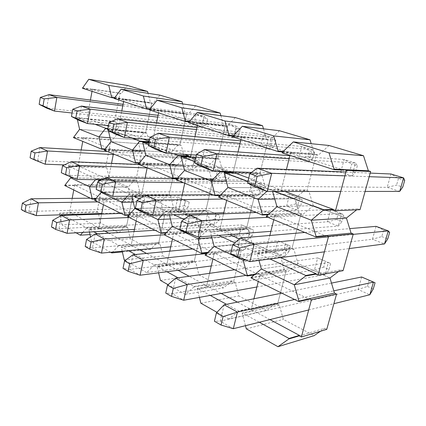 <?xml version="1.0" encoding="UTF-8"?>
<svg xmlns="http://www.w3.org/2000/svg" width="426" height="426" viewBox="0 0 426 426"><rect width="100%" height="100%" fill="white"/><g stroke="black" fill="none" stroke-linecap="round" stroke-linejoin="round"><path stroke-width="0.32" stroke-dasharray="2.13 1.6" d="M299.281 335.858L324.708 328.308L320.469 331.247M326.758 329.357L324.708 328.308M329.053 145.479L318.355 155.149L316.342 154.516L306.976 190.624L281.117 190.603L286.426 169.468L281.117 190.603L283.125 191.349L308.946 191.333L313.248 205.646L276.996 206.759L313.248 205.646L346.402 218.048L313.248 205.646L302.945 214.395L301.001 213.639L291.975 248.427L265.824 251.457L269.844 235.466L265.824 251.457L267.762 252.336L293.876 249.253L298.024 263.582L261.351 269.024L298.024 263.582L329.958 277.976L298.024 263.582L288.093 271.479L286.224 270.606L277.523 304.143L275.697 303.211L266.298 310.426L238.842 295.948L235.253 282.497L231.984 280.819L223.57 287.901L198.921 274.903L195.694 262.235L192.749 260.728L185.177 267.661L162.929 255.93L160.006 243.96L157.343 242.591L150.49 249.37L130.303 238.73L127.646 227.383L125.223 226.147L118.992 232.766L100.6 223.075L98.166 212.292L97.064 211.722L102.261 184.916L103.39 185.443L109.322 178.531L106.825 167.759L105.691 167.264L111.037 139.685L112.198 140.138L118.306 132.694L115.734 121.942L114.562 121.522L120.068 93.14L121.261 93.512L127.544 85.504M279.355 305.08L277.523 304.143L251.116 310.006L252.98 311.007L279.355 305.08L283.359 319.42L314.138 335.64M251.159 277.433L288.093 271.479M251.042 277.901L261.756 276.165L261.873 275.702L259.966 274.775L286.224 270.606L277.523 304.143L251.116 310.006L253.939 298.764L251.116 310.006L249.263 309.01L249.375 308.557L238.587 310.916L226.504 304.308M254.897 274.349L258.071 273.854L259.966 274.775L258.278 281.49L259.966 274.775L286.224 270.606L284.36 269.738L280.345 255.616L251.915 242.799L243.054 250.499L241.382 249.716L233.618 281.655L206.562 286.086L208.223 286.975L235.253 282.497M246.324 328.861L283.359 319.42M245.477 325.677L242.213 313.424L252.98 311.007L253.097 310.549L242.33 312.961L259.301 322.242M242.213 313.424L242.33 312.961M269.956 319.591L253.097 310.549M261.756 276.165L309.143 299.249M315.9 274.179L340.938 269.759L338.633 271.484M343.068 270.686L340.938 269.759M293.876 249.253L290.09 247.602L280.345 255.616L251.915 242.799L248.209 229.358L244.828 227.883L236.121 235.679L210.652 224.198L202.696 231.696L201.189 230.999L194.219 261.479L166.795 264.738L168.281 265.531L195.694 262.235M266.394 216.152L302.945 214.395M266.271 216.648L276.884 216.126L277.007 215.641L275.026 214.842L301.001 213.639L291.975 248.427L265.824 251.457L263.902 250.584L264.019 250.115L253.316 251.324L234.928 242.852M268.54 214.251L273.05 214.049L275.026 214.842L273.796 219.731L275.026 214.842L301.001 213.639L299.073 212.888L294.909 198.782L265.457 187.76L256.282 196.232L254.551 195.555L246.516 228.618L219.608 230.487L221.328 231.265L248.209 229.358M258.976 260.435L257.086 253.598L267.762 252.336L267.879 251.867L257.203 253.113L269.962 258.992M257.086 253.598L257.203 253.113M280.548 257.602L267.879 251.867M276.884 216.126L326.178 236.036M333.217 209.906L357.813 208.884L356.642 209.832M360.029 209.683L357.813 208.884M308.946 191.333L305.016 189.921L294.909 198.782L265.457 187.76L261.623 174.34L258.119 173.078L249.109 181.641L222.771 171.785L214.555 179.985L213 179.378L205.795 210.881L204.278 210.22L196.455 217.803L173.504 207.457L166.321 214.757L164.963 214.124L158.669 243.273L131.086 245.568L132.422 246.281L160.006 243.96M282.246 152.375L318.355 155.149M282.118 152.886L292.614 153.679L292.742 153.179L290.681 152.519L316.342 154.516L306.976 190.624L281.117 190.603L279.115 189.858L279.238 189.373L268.636 189.336L247.927 181.577M283.231 151.438L288.631 151.864L290.681 152.519L289.952 155.421L290.681 152.519L316.342 154.516L314.34 153.887L311.214 143.7M272.603 191.503L283.125 191.349L283.253 190.859L272.683 190.853L274.413 191.498M272.56 191.349L272.683 190.853M284.967 191.492L283.253 190.859M292.614 153.679L343.931 170.139M275.697 303.211L238.469 311.374L238.587 310.916M238.469 311.374L228.863 319.005L266.298 310.426M254.226 274.898L257.954 274.312L258.071 273.854L284.36 269.738M245.733 260.025L280.345 255.616L245.733 260.025M214.166 246.452L251.915 242.799L214.166 246.452M205.146 254.636L243.054 250.499M205.039 255.089L216.009 253.88L216.11 253.438L214.416 252.618L241.382 249.716L233.618 281.655L206.562 286.086L209.555 273.332L206.562 286.086L204.911 285.196L205.012 284.77L194.006 286.544L178.052 277.821M207.691 252.33L212.728 251.798L214.416 252.618L212.92 258.992L214.416 252.618L241.382 249.716L239.716 248.944L236.121 235.679L210.652 224.198L207.318 211.541L205.795 210.881L178.441 211.807L179.98 212.505L207.318 211.541M200.875 303.216L238.842 295.948M199.4 297.391L197.227 288.796L208.223 286.975L208.325 286.544L197.329 288.359L210.252 295.426M228.863 319.005L216.956 312.29M197.227 288.796L197.329 288.359M249.375 308.557L237.362 302.114M221.195 293.445L208.325 286.544M216.009 253.88L257.954 274.312M290.09 247.602L253.198 251.803L253.316 251.324M253.198 251.803L244.258 259.45M267.97 214.757L272.933 214.528L273.05 214.049L299.073 212.888M274.786 199.096L294.909 198.782L274.786 199.096M227.958 187.52L265.457 187.76L227.958 187.52M218.602 196.594L256.282 196.232M218.49 197.057L229.401 196.945L229.507 196.487L227.756 195.779L254.551 195.555L246.516 228.618L219.608 230.487L223.517 213.825L219.608 230.487L217.899 229.71L218 229.268L207.041 230.003L184.021 219.395M220.125 195.119L226.004 195.076L227.756 195.779L226.664 200.412L227.756 195.779L254.551 195.555L252.831 194.884L249.109 181.641L222.771 171.785L219.331 159.148L216.19 158.019L208.112 166.3L184.421 157.434L177.008 165.368L175.608 164.825L169.117 194.9L167.743 194.304L160.682 201.679L139.888 192.307L133.375 199.411L132.14 198.835L126.431 226.765L98.837 228.256L100.046 228.906L127.646 227.383M211.413 235.967L210.38 232.042L221.328 231.265L221.435 230.823L210.487 231.59L218.746 235.392M210.38 232.042L210.487 231.59M264.019 250.115L239.29 238.911M229.646 234.545L221.435 230.823M229.401 196.945L272.933 214.528M305.016 189.921L268.513 189.831L268.636 189.336M268.513 189.831L266.836 191.37M279.488 130.729L269.988 140.021L268.194 139.462L259.865 173.707L233.139 172.823L259.865 173.707L268.194 139.462L266.41 138.903L263.476 128.817M282.731 151.912L288.508 152.364L288.631 151.864L314.34 153.887M232.569 136.32L269.988 140.021M232.458 136.805L243.299 137.864L243.411 137.39L241.59 136.81L268.194 139.462L241.59 136.81L240.946 139.552L241.59 136.81L239.779 136.229L266.41 138.903M238.033 151.965L233.384 171.785L238.033 151.965M233.539 172.972L234.923 173.483L261.623 174.34M224.039 173.137L234.923 173.483L235.03 173.02M279.238 189.373L248.757 178.1M243.299 137.864L288.508 152.364M231.984 280.819L193.905 286.98L194.006 286.544M193.905 286.98L185.374 294.467L223.57 287.901M207.153 252.815L212.627 252.235L212.728 251.798L239.716 248.944M211.855 237.644L236.121 235.679L211.855 237.644M172.264 226.403L210.652 224.198L172.264 226.403M164.228 234.369L202.696 231.696M164.132 234.801L175.235 234.018L175.326 233.602L173.808 232.862L201.189 230.999L194.219 261.479L166.795 264.738L169.782 251.159L166.795 264.738L165.315 263.944L165.405 263.534L154.292 264.828L135.404 254.503M166.071 232.543L172.301 232.127L173.808 232.862L172.471 238.933L173.808 232.862L201.189 230.999L199.693 230.301L196.455 217.803L173.504 207.457L170.491 195.497L169.117 194.9L141.544 195.065L142.923 195.694L170.491 195.497M160.437 280.393L198.921 274.903M158.605 272.816L157.173 266.873L168.281 265.531L168.371 265.121L157.263 266.452L166.923 271.735M185.374 294.467L168.052 284.69M157.173 266.873L157.263 266.452M205.012 284.77L189.112 276.245M178.009 270.292L168.371 265.121M175.235 234.018L212.627 252.235M244.828 227.883L206.94 230.455L207.041 230.003M206.94 230.455L200.135 236.845M219.646 195.577L225.897 195.529L226.004 195.076L252.831 194.884M226.249 181.242L249.109 181.641L226.249 181.242M184.522 170.475L222.771 171.785L184.522 170.475M176.194 179.239L214.555 179.985M176.098 179.681L187.174 179.889L187.27 179.452L185.704 178.824L213 179.378L205.795 210.881L178.441 211.807L182.158 194.943L178.441 211.807L176.912 211.115L177.008 210.694L165.911 211.051L139.44 198.851M177.328 178.047L184.144 178.19L185.704 178.824L184.735 183.223L185.704 178.824L213 179.378L211.456 178.776L208.112 166.3L184.421 157.434L181.311 145.495L178.478 144.478L171.193 152.481L149.766 144.467L143.056 152.151L141.783 151.656L135.905 180.427L134.659 179.884L128.247 187.057L109.322 178.531L70.684 177.812L109.322 178.531L128.247 187.057L130.91 198.26L132.14 198.835L126.431 226.765L98.837 228.256L101.606 214.092L98.837 228.256L97.629 227.606L97.703 227.234L86.59 227.814L63.809 215.359M169.362 214.784L168.888 212.899L179.98 212.505L180.07 212.079L168.984 212.462L173.659 214.619M168.888 212.899L168.984 212.462M218 229.268L188.675 215.977M184.74 214.193L180.07 212.079M187.174 179.889L225.897 195.529M231.472 171.721L220.572 171.327L194.874 161.694M231.366 172.168L258.119 173.078M235.312 117.576L226.813 126.522L225.205 126.016L217.755 158.584L190.502 157.024L217.755 158.584L225.205 126.016L223.607 125.516L220.876 115.654M233.294 135.58L239.779 136.229L239.668 136.703L232.857 136.022M188.596 122.113L226.813 126.522M188.5 122.571L199.544 123.833L199.64 123.386L198.015 122.864L225.205 126.016L198.015 122.864L197.446 125.468L198.015 122.864L196.402 122.347L223.607 125.516M194.986 136.639L190.997 154.76L194.986 136.639M190.667 157.088L192.089 157.615L219.331 159.148M181.023 156.992L192.089 157.615L192.185 157.173M231.472 171.705L195.598 158.435M199.544 123.833L239.668 136.703M192.749 260.728L154.201 265.244L154.292 264.828M154.201 265.244L146.576 272.571L185.177 267.661M165.618 232.99L172.21 232.548L172.301 232.127L199.693 230.301M170.411 218.98L196.455 217.803L170.411 218.98M134.813 208.49L173.504 207.457L134.813 208.49M127.603 216.232L166.321 214.757M127.518 216.637L138.663 216.206L138.748 215.806L137.385 215.146L164.963 214.124L158.669 243.273L131.086 245.568L133.982 231.568L131.086 245.568L129.749 244.849L129.834 244.46L118.689 245.365L97.586 233.826M128.993 214.736L136.027 214.486L137.385 215.146L136.187 220.934L137.385 215.146L164.963 214.124L163.611 213.495L160.682 201.679L139.888 192.307L137.151 180.97L135.905 180.427L108.279 179.974L109.53 180.539L137.151 180.97M124.216 259.951L162.929 255.93M122.198 251.207L121.277 247.224L132.422 246.281L132.502 245.893L121.357 246.824L128.359 250.648M146.576 272.571L125.132 260.472M121.277 247.224L121.357 246.824M165.405 263.534L146.544 253.422M139.499 249.641L132.502 245.893M138.663 216.206L172.21 232.548M204.278 210.22L165.815 211.477L165.911 211.051M165.815 211.477L162.317 215.055M176.918 178.478L184.048 178.627L184.144 178.19L211.456 178.776M183.159 165.229L208.112 166.3L183.159 165.229M145.767 155.272L184.421 157.434L145.767 155.272M138.317 163.738L177.008 165.368M138.232 164.154L149.377 164.617L149.462 164.207L148.056 163.637L175.608 164.825L169.117 194.9L141.544 195.065L145.026 178.249L141.544 195.065L140.17 194.442L140.255 194.038L129.105 194.091L100.073 180.715M139.19 162.748L146.65 163.073L148.056 163.637L147.188 167.828L148.056 163.637L175.608 164.825L174.213 164.282L171.193 152.481L149.766 144.467L146.949 133.152L144.382 132.23L137.774 139.978L118.306 132.694L79.587 129.307L118.306 132.694L137.774 139.978L140.516 151.166L141.783 151.656L135.905 180.427L108.279 179.974L111.532 163.36L108.279 179.974L107.038 179.41L107.112 179.026L95.978 178.829L68.266 166.055L68.197 166.433L106.825 167.759M131.884 196.21L131.778 195.774L142.923 195.694L143.008 195.289L131.863 195.358L133.673 196.194M131.778 195.774L131.863 195.358M177.008 210.694L143.008 195.289M149.377 164.617L184.048 178.627M188.92 156.438L216.19 158.019M195.688 105.786L188.042 114.397L186.593 113.944L179.894 144.984L152.354 142.891L153.781 143.418L181.311 145.495M189.144 121.501L196.402 122.347L196.306 122.794L188.766 121.921M149.398 109.445L188.042 114.397M149.308 109.876L160.448 111.298L160.538 110.872L159.084 110.403L186.593 113.944L179.894 144.984L152.354 142.891L156.459 123.066L152.354 142.891L150.932 142.364L151.017 141.949L149.089 141.799M149.824 108.934L159.084 110.403L158.568 112.879L159.084 110.403L186.593 113.944L185.156 113.492L182.616 103.896M142.635 142.582L153.781 143.418L153.866 143.003L148.919 142.625M173.526 153.695L148.567 144.345M184.607 154.372L153.866 143.003M160.448 111.298L196.306 122.794M157.343 242.591L118.609 245.759L118.689 245.365M122.368 251.947L150.49 249.37M118.609 245.759L112.555 252.08M128.609 215.151L135.947 214.88L136.027 214.486L163.611 213.495M133.295 202.137L160.682 201.679L133.295 202.137M101.132 192.376L139.888 192.307L101.132 192.376M94.631 199.9L133.375 199.411M94.556 200.289L105.685 200.14L105.76 199.762L104.53 199.16L132.14 198.835L104.53 199.16L103.443 204.698L104.53 199.16L103.3 198.564L130.91 198.26M110.579 252.256L91.585 241.542L130.303 238.73M89.481 232.021L88.927 229.513L100.046 228.906L100.121 228.528L89.002 229.135L93.816 231.765M91.585 241.542L90.562 236.893M88.927 229.513L89.002 229.135M129.834 244.46L108.71 233.134M104.94 231.116L100.121 228.528M105.685 200.14L135.947 214.88M167.743 194.304L129.019 194.501L129.105 194.091M129.019 194.501L127.443 196.242M138.833 163.153L146.565 163.483L146.65 163.073L174.213 164.282M144.67 150.82L171.193 152.481L144.67 150.82M110.984 141.624L149.766 144.467L110.984 141.624M104.274 149.803L143.056 152.151M104.2 150.202L115.345 150.873L115.419 150.479L114.152 149.968L141.783 151.656L114.152 149.968L113.369 153.962L114.152 149.968L112.885 149.457L140.516 151.166M98.39 180.368L109.53 180.539L109.604 180.155L101.383 180.022M100.962 191.641L98.646 181.471M140.255 194.038L109.604 180.155M115.345 150.873L146.565 163.483M149.004 142.22L178.478 144.478M159.947 95.147L153.03 103.449L151.72 103.039L145.66 132.688L118.023 130.17L119.312 130.649L146.949 133.152M149.489 109.333L157.545 110.366L157.636 109.94L185.156 113.492M114.232 98.081L153.03 103.449M114.152 98.491L125.313 100.03L125.393 99.625L124.083 99.205L151.72 103.039L145.66 132.688L118.023 130.17L121.783 110.952L118.023 130.17L116.74 129.696L116.82 129.302L107.906 128.476M114.573 97.645L124.083 99.205L123.62 101.558L124.083 99.205L151.72 103.039L150.421 102.629L148.062 93.326M108.358 130.494L108.156 129.637L119.312 130.649L119.386 130.249L108.236 129.232L131.975 138.125M108.156 129.637L108.236 129.232M151.017 141.949L149.201 141.278M143.125 139.03L119.386 130.249M125.313 100.03L157.545 110.366M125.223 226.147L86.521 228.198L86.59 227.814M90.046 234.577L118.992 232.766M86.521 228.198L82.772 232.415M95.717 198.644L103.3 198.564L103.225 198.942L95.381 199.033M96.675 186.865L128.247 187.057L96.675 186.865M64.789 185.124L103.39 185.443M64.725 185.491L75.791 185.582L75.855 185.214L74.736 184.671L102.261 184.916M72.196 198.378L69.571 212.542L97.064 211.722M74.736 184.671L73.757 189.969M69.571 212.542L70.673 213.133L98.166 212.292M76.105 232.804L62.042 224.869L100.6 223.075M59.917 214.848L59.629 213.474L70.673 213.133L70.737 212.776L59.693 213.112L62.707 214.757M62.042 224.869L60.188 216.126M59.629 213.474L59.693 213.112M97.703 227.234L74.864 214.986M73.762 214.395L70.737 212.776M75.791 185.582L103.225 198.942M134.659 179.884L95.903 179.218L95.978 178.829M95.903 179.218L95.499 179.703M104.961 148.967L112.885 149.457L112.81 149.845L104.647 149.35M110.078 137.795L137.774 139.978L110.078 137.795M73.517 137.215L112.198 140.138M73.448 137.598L84.545 138.429L84.614 138.056L83.459 137.587L111.037 139.685M81.164 149.973L78.139 166.3L105.691 167.264M83.459 137.587L82.751 141.411M78.139 166.3L79.273 166.811L79.343 166.444L68.266 166.055M70.444 176.71L68.197 166.433M107.112 179.026L79.343 166.444M84.545 138.429L112.81 149.845M107.831 128.881L144.382 132.23M114.274 98.028L122.699 99.194L122.773 98.784L150.421 102.629M82.511 87.831L121.261 93.512M82.442 88.225L93.56 89.849L93.635 89.46L92.447 89.082L120.068 93.14M90.413 100.051L86.968 118.662L114.562 121.522M92.447 89.082L92.032 91.329M86.968 118.662L88.134 119.099L115.734 121.942M77.383 119.546L77.026 117.954L88.134 119.099L88.203 118.716L77.095 117.565L95.035 124.285M77.026 117.954L77.095 117.565M116.82 129.302L108.353 126.165M106.17 125.361L88.203 118.716M93.56 89.849L122.699 99.194M224.145 304.787L220.183 321.161L214.416 321.204M361.669 276.996L358.106 289.499L220.183 321.161L233.32 328.702M294.574 299.494L333.808 290.851M281.767 293.141L331.487 283.093M369.214 280.228L367.436 286.416L358.106 289.499L369.816 294.76M308.685 309.963L333.893 303.695M367.436 286.416L373.261 288.988M240.301 238.001L236.164 255.105L230.652 253.555M389.641 232.442L383.597 230.189L376.083 226.35L372.409 239.268L236.164 255.105L249.881 261.633M328.441 236.845L353.165 234.38M304.846 232.463L349.682 228.613M383.597 230.189L381.76 236.584L372.409 239.268L384.502 243.949M324.388 251.846L349.213 248.582M381.76 236.584L387.777 238.869M257.182 168.206L252.858 186.082L387.186 187.349L399.689 191.407M344.927 175.858L369.198 176.694M345.955 172.045L370.199 173.094M404.7 180.427L398.459 178.489L390.988 173.994L387.186 187.349L396.558 185.097L402.772 187.078M340.709 191.45L365.103 191.428M398.459 178.489L396.558 185.097M175.65 278.162L172.189 293.631L165.741 293.061M245.983 275.393L328.361 262.554L317.695 257.927L314.479 269.892L172.189 293.631L183.697 300.229M234.625 269.759L317.695 257.927L325.331 261.197L323.723 267.123L328.994 269.45L330.624 263.492L325.331 261.197M323.723 267.123L314.479 269.892L325.065 274.648L328.361 262.554L330.624 263.492M256.899 286.986L325.065 274.648L328.994 269.45M189.756 215.189L186.146 231.297L179.879 229.316M267.901 217.313L341.705 213.586L330.698 209.501L327.386 221.845L186.146 231.297L198.127 237M256.18 212.51L330.698 209.501L338.319 213.335L336.662 219.449L342.094 221.515L343.777 215.364L338.319 213.335M336.662 219.449L327.386 221.845L338.303 226.073L341.705 213.586L343.777 215.364M270.883 231.329L338.303 226.073L342.094 221.515M204.448 149.569L200.689 166.358L340.699 172.274L351.967 175.927L355.476 163.036L344.123 159.532L340.699 172.274L350.007 170.267L355.614 172.051L357.35 165.709L351.716 163.957L350.007 170.267M289.126 158.717L355.476 163.036L357.35 165.709M289.893 155.666L344.123 159.532L351.716 163.957M251.494 172.418L351.967 175.927L355.614 172.051M132.992 254.737L129.941 269.392L123.013 268.359M206.306 253.582L287.523 244.844L277.837 240.642L274.919 252.112L129.941 269.392L140.101 275.223M192.637 248.933L277.837 240.642L285.511 243.933L284.051 249.615L288.844 251.729L290.324 246.02L285.511 243.933M284.051 249.615L274.919 252.112L284.536 256.436L287.523 244.844L290.324 246.02M211.285 265.962L284.536 256.436L288.844 251.729M145.404 195.172L142.236 210.396L135.431 208.101M223.315 199.038L299.606 197.962L289.627 194.261L286.623 206.077L142.236 210.396L152.785 215.423M212.851 194.746L289.627 194.261L297.3 198.063L295.793 203.916L300.729 205.795L302.252 199.906L297.3 198.063M295.793 203.916L286.623 206.077L296.528 209.906L299.606 197.962L302.252 199.906M223.783 212.696L296.528 209.906L300.729 205.795M158.307 133.258L155.011 149.089L298.685 158.648L308.882 161.955L312.056 149.643L301.778 146.469L298.685 158.648L307.892 156.848L312.977 158.467L314.542 152.401L309.441 150.815L307.892 156.848M240.056 143.349L312.056 149.643L314.542 152.401M240.642 140.841L301.778 146.469L309.441 150.815M196.338 155.091L308.882 161.955L312.977 158.467M95.174 233.975L92.463 247.895L85.205 246.5M164.138 234.785L250.381 228.735L241.547 224.901L238.89 235.919L92.463 247.895L101.5 253.081M154.995 230.269L241.547 224.901L249.221 228.198L247.889 233.656L252.272 235.589L253.619 230.099L249.221 228.198M247.889 233.656L238.89 235.919L247.66 239.859L250.381 228.735L253.619 230.099M170.741 246.819L247.66 239.859L252.272 235.589M106.18 177.472L103.369 191.902L96.191 189.373M183.425 182.685L261.372 183.771L252.283 180.4L249.551 191.732L103.369 191.902L112.736 196.359M176.534 178.883L252.283 180.4L259.966 184.165L258.598 189.783L263.098 191.492L264.482 185.848L259.966 184.165M258.598 189.783L249.551 191.732L258.571 195.225L261.372 183.771L264.482 185.848M143.876 196.114L258.571 195.225L263.098 191.492M117.597 118.875L114.679 133.844L260.52 146.272L269.802 149.281L272.683 137.491L263.332 134.605L260.52 146.272L269.61 144.648L274.238 146.123L275.665 140.314L271.021 138.871L269.61 144.648M196.546 129.552L272.683 137.491L275.665 140.314M197.009 127.449L263.332 134.605L271.021 138.871M149.553 139.547L269.802 149.281L274.238 146.123M61.419 215.439L58.996 228.693L51.514 227.021M129.296 217.521L216.451 214.017L208.362 210.508L205.928 221.105L58.996 228.693L67.084 233.336M121.069 213.437L208.362 210.508L216.014 213.793L214.795 219.049L218.804 220.817L220.04 215.54L216.014 213.793M214.795 219.049L205.928 221.105L213.964 224.715L216.451 214.017L220.04 215.54M134.435 229.385L213.964 224.715L218.804 220.817M71.243 161.704L68.735 175.416L61.307 172.716M147.162 167.956L226.488 170.826L218.181 167.743L215.678 178.627L68.735 175.416L77.101 179.399M139.046 164.489L218.181 167.743L225.844 171.46L224.593 176.859L228.714 178.425L229.981 173.004L225.844 171.46M224.593 176.859L215.678 178.627L223.938 181.822L226.488 170.826L229.981 173.004M101.782 179.804L223.938 181.822L228.714 178.425M81.409 106.085L78.815 120.281L225.7 134.978L234.183 137.731L236.808 126.426L228.267 123.79L225.7 134.978L234.657 133.514L238.89 134.861L240.195 129.286L235.945 127.965L234.657 133.514M157.689 117.118L236.808 126.426L240.195 129.286M158.062 115.324L228.267 123.79L235.945 127.965M108.465 125.585L234.183 137.731L238.89 134.861M31.098 198.793L28.92 211.44L21.3 209.555M97.799 201.897L185.337 200.524L177.903 197.302L175.666 207.505L28.92 211.44L36.205 215.62M90.328 198.191L177.903 197.302L185.507 200.566L184.383 205.625L188.079 207.254L189.208 202.174L185.507 200.566M184.383 205.625L175.666 207.505L183.058 210.827L185.337 200.524L189.208 202.174M101.723 213.479L183.058 210.827L188.079 207.254M39.922 147.566L37.669 160.634L30.081 157.812M113.252 154.558L194.544 158.973L186.913 156.14L184.618 166.614L37.669 160.634L45.193 164.212M107.357 151.502L186.913 156.14L194.533 159.803L193.383 165L197.174 166.438L198.335 161.22L194.533 159.803M193.383 165L184.618 166.614L192.201 169.543L194.544 158.973L198.335 161.22M64.358 164.905L192.201 169.543L197.174 166.438M49.033 94.641L46.711 108.14L193.809 124.637L201.589 127.161L203.995 116.298L196.162 113.886L193.809 124.637L202.622 123.306L206.509 124.541L207.702 119.184L203.804 117.975L202.622 123.306M122.779 105.872L203.995 116.298L207.702 119.184M123.077 104.327L196.162 113.886L203.804 117.975M72.074 113.002L201.589 127.161L206.509 124.541"/><path stroke-width="0.64" d="M301.379 336.987L311.427 299.808L336.572 294.057L326.758 329.357L301.379 336.987L299.281 335.858L288.855 338.952L288.982 338.468L259.301 322.242M299.281 335.858L299.409 335.384L288.982 338.468M320.469 331.247L314.138 335.64L277.954 346.711L246.324 328.861L245.477 325.677M288.855 338.952L277.954 346.711M336.572 294.057L334.474 293.077L329.958 277.976L294.26 284.765L261.351 269.024L251.159 277.433L251.042 277.901L298.802 301.592L298.935 301.091L309.276 298.759L311.427 299.808M298.802 301.592L309.143 299.249L309.276 298.759L334.474 293.077M298.935 301.091L294.26 284.765L329.958 277.976L338.633 271.484M258.278 281.49L253.939 298.764L258.278 281.49M299.409 335.384L269.956 319.591M318.084 275.169L328.553 236.43L353.271 233.986L343.068 270.686L318.084 275.169L315.9 274.179L305.618 275.989L305.756 275.484L269.962 258.992M315.9 274.179L316.033 273.678L305.756 275.484M305.618 275.989L294.26 284.765L261.351 269.024L258.976 260.435M353.271 233.986L351.093 233.139L346.402 218.048L311.262 220.199L276.996 206.759L266.394 216.152L266.271 216.648L315.991 237.032L316.129 236.51L326.311 235.53L328.553 236.43M315.991 237.032L326.178 236.036L326.311 235.53L351.093 233.139M316.129 236.51L311.262 220.199L346.402 218.048L356.642 209.832M273.796 219.731L269.844 235.466L273.796 219.731M316.033 273.678L280.548 257.602M335.496 210.748L346.413 170.352L370.647 171.497L360.029 209.683L335.496 210.748L333.217 209.906L323.1 210.327L323.243 209.794L274.413 191.498M333.217 209.906L333.356 209.39L323.243 209.794M323.1 210.327L311.262 220.199L276.996 206.759L272.603 191.503M370.647 171.497L368.378 170.789L363.5 155.73L329.053 145.479L293.285 141.911L282.246 152.375L282.118 152.886L333.931 169.665L334.075 169.122L344.075 169.607L346.413 170.352M333.931 169.665L343.931 170.139L344.075 169.607L368.378 170.789M334.075 169.122L328.994 152.843L363.5 155.73M328.994 152.843L293.285 141.911M289.952 155.421L286.426 169.468L289.952 155.421M333.356 209.39L284.967 191.492M247.33 275.531L243.209 260.345L214.166 246.452L205.039 255.089L247.213 276.005L247.33 275.531L254.897 274.349M244.258 259.45L243.209 260.345L245.733 260.025L243.209 260.345L214.166 246.452L211.413 235.967M212.92 258.992L209.555 273.332L212.92 258.992M216.956 312.29L200.875 303.216L199.4 297.391M247.213 276.005L254.226 274.898M226.504 304.308L210.252 295.426M237.362 302.114L221.195 293.445M262.411 214.523L258.129 199.357L227.958 187.52L218.49 197.057L262.288 215.013L262.411 214.523L268.54 214.251M266.836 191.37L258.129 199.357L274.786 199.096L258.129 199.357L227.958 187.52L224.145 172.663L247.927 181.577M226.664 200.412L223.517 213.825L226.664 200.412M262.288 215.013L267.97 214.757M234.928 242.852L218.746 235.392M239.29 238.911L229.646 234.545M311.214 143.7L310.022 139.813L279.488 130.729L242.293 126.298L232.458 136.805L277.976 151.544L278.103 151.033L283.231 151.438M278.103 151.033L273.652 135.899L310.022 139.813M273.652 135.899L242.293 126.298M240.946 139.552L238.033 151.965L240.946 139.552M220.567 171.337L220.466 171.795L231.366 172.168L233.139 172.823L233.384 171.785L233.139 172.823L233.539 172.972M277.976 151.544L282.731 151.912M248.757 178.1L235.03 173.02L224.145 172.663M201.748 252.959L198.09 238.762L172.264 226.403L164.132 234.801L201.647 253.406L201.748 252.959L207.691 252.33M200.135 236.845L198.09 238.762L211.855 237.644L198.09 238.762L172.264 226.403L169.362 214.784M172.471 238.933L169.782 251.159L172.471 238.933M168.052 284.69L160.437 280.393L158.605 272.816M201.647 253.406L207.153 252.815M178.052 277.821L166.923 271.735M189.112 276.245L178.009 270.292M215.077 195.151L211.285 180.975L184.522 170.475L176.098 179.681L214.97 195.614L215.077 195.151L220.125 195.119M220.466 171.795L211.285 180.975L226.249 181.242L211.285 180.975L184.522 170.475L181.125 156.544L194.874 161.694M184.735 183.223L182.158 194.943L184.735 183.223M214.97 195.614L219.646 195.577M184.021 219.395L173.659 214.619M188.675 215.977L184.74 214.193M231.366 172.168L231.472 171.721M263.476 128.817L262.56 125.686L235.312 117.576L197.222 112.496L188.5 122.571L228.805 135.622L228.916 135.138L233.294 135.58M228.916 135.138L224.981 120.995L262.56 125.686M224.981 120.995L197.222 112.496M197.446 125.468L194.986 136.639L197.446 125.468M188.92 156.438L189.016 156.001L177.94 155.352L177.844 155.799L188.92 156.438L190.502 157.024L190.997 154.76L190.667 157.088M228.805 135.622L232.857 136.022M195.598 158.435L192.185 157.173L181.125 156.544M161.198 232.873L157.924 219.544L134.813 208.49L127.518 216.637L161.103 233.294L161.198 232.873L166.071 232.543M162.317 215.055L157.924 219.544L170.411 218.98L157.924 219.544L134.813 208.49L131.884 196.21M136.187 220.934L133.982 231.568L136.187 220.934M125.132 260.472L124.216 259.951L122.198 251.207M161.103 233.294L165.618 232.99M135.404 254.503L128.359 250.648M146.544 253.422L139.499 249.641M173.057 177.956L169.676 164.649L145.767 155.272L138.232 164.154L172.961 178.393L173.057 177.956L177.328 178.047M177.844 155.799L169.676 164.649L183.159 165.229L169.676 164.649L145.767 155.272L142.721 142.156L148.567 144.345M147.188 167.828L145.026 178.249L147.188 167.828M172.961 178.393L176.918 178.478M139.44 198.851L133.673 196.194M220.876 115.654L220.157 113.066L195.688 105.786L157.103 100.211L149.308 109.876L185.251 121.516L185.347 121.059L189.144 121.501M185.347 121.059L181.843 107.789L220.157 113.066M181.843 107.789L157.103 100.211M158.568 112.879L156.459 123.066L158.568 112.879M185.251 121.516L188.766 121.921M177.94 155.352L173.526 153.695M189.016 156.001L184.607 154.372M148.919 142.625L142.721 142.156M112.555 252.08L111.75 252.922L122.368 251.947M124.882 214.885L121.937 202.329L101.132 192.376L94.556 200.289L124.797 215.29L124.882 214.885L128.993 214.736M127.443 196.242L121.937 202.329L133.295 202.137L121.937 202.329L101.132 192.376L100.962 191.641M103.443 204.698L101.606 214.092L103.443 204.698M90.562 236.893L89.481 232.021M111.75 252.922L110.579 252.256M124.797 215.29L128.609 215.151M97.586 233.826L93.816 231.765M108.71 233.134L104.94 231.116M135.505 162.583L132.465 150.053L110.984 141.624L104.2 150.202L135.42 163.004L135.505 162.583L139.19 162.748M149.089 141.799L139.872 141.086L132.465 150.053L144.67 150.82L132.465 150.053L110.984 141.624L108.358 130.494M113.369 153.962L111.532 163.36L113.369 153.962M98.646 181.471L98.47 179.974L100.073 180.715M135.42 163.004L138.833 163.153M101.383 180.022L98.47 179.974M139.787 141.512L149.004 142.22M182.616 103.896L182.04 101.723L159.947 95.147L121.16 89.21L114.152 98.491L146.4 108.939L146.491 108.502L149.824 108.934M146.491 108.502L143.349 96.004L182.04 101.723M143.349 96.004L121.16 89.21M123.62 101.558L121.783 110.952L123.62 101.558M146.4 108.939L149.489 109.333M139.872 141.086L131.975 138.125M149.201 141.278L143.125 139.03M82.772 232.415L80.317 235.184L90.046 234.577M92.176 198.686L89.513 186.817L70.684 177.812L64.725 185.491L92.101 199.07L92.176 198.686L95.717 198.644M95.499 179.703L89.513 186.817L96.675 186.865L89.513 186.817L70.684 177.812L70.444 176.71M73.757 189.969L72.196 198.378M60.188 216.126L59.917 214.848M80.317 235.184L76.105 232.804M92.101 199.07L95.381 199.033M63.809 215.359L62.707 214.757M74.864 214.986L73.762 214.395M101.739 148.765L98.997 136.922L79.587 129.307L73.448 137.598L101.665 149.164L101.739 148.765L104.961 148.967M107.906 128.476L105.669 128.269L98.997 136.922L110.078 137.795L98.997 136.922L79.587 129.307L77.383 119.546M82.751 141.411L81.164 149.973M101.665 149.164L104.647 149.35M105.589 128.673L107.831 128.881M148.062 93.326L147.593 91.468L127.544 85.504L88.768 79.289L82.442 88.225L111.537 97.645L111.617 97.234L114.573 97.645M111.617 97.234L108.784 85.418L147.593 91.468M108.784 85.418L88.768 79.289M92.032 91.329L90.413 100.051M111.537 97.645L114.274 98.028M105.669 128.269L95.035 124.285M108.353 126.165L106.17 125.361M223.075 316.609L216.424 312.844L214.416 321.204L221.03 325.027L223.075 316.609L237.426 312.077L224.145 304.787L216.424 312.844M294.574 299.494L237.426 312.077L233.32 328.702L221.03 325.027M333.808 290.851L373.474 282.118L361.669 276.996L375.066 282.763L373.474 282.118L369.816 294.76L373.261 288.988L375.066 282.763M224.145 304.787L281.767 293.141M331.487 283.093L361.669 276.996M233.32 328.702L308.685 309.963M333.893 303.695L369.816 294.76M239.7 248.049L232.75 244.817L230.652 253.555L237.564 256.857L239.7 248.049L254.168 244.258L240.301 238.001L232.75 244.817M328.441 236.845L254.168 244.258L249.881 261.633L237.564 256.857M353.165 234.38L388.283 230.876L376.083 226.35L349.682 228.613M240.301 238.001L304.846 232.463M249.881 261.633L324.388 251.846M349.213 248.582L384.502 243.949L388.283 230.876L389.641 232.442L387.777 238.869L384.502 243.949M257.096 176.3L249.828 173.654L247.628 182.802L254.86 185.523L257.096 176.3L271.681 173.329L257.182 168.206L249.828 173.654M254.86 185.523L267.193 191.503L252.858 186.082L247.628 182.802M340.709 191.45L267.193 191.503L271.681 173.329L344.927 175.858M369.198 176.694L403.598 177.882L390.988 173.994L370.199 173.094M257.182 168.206L345.955 172.045M365.103 191.428L399.689 191.407L403.598 177.882L404.7 180.427L402.772 187.078L399.689 191.407M173.297 288.461L167.487 285.175L165.741 293.061L171.518 296.405L173.297 288.461L187.275 284.541L175.65 278.162L167.487 285.175M245.983 275.393L187.275 284.541L183.697 300.229L171.518 296.405M175.65 278.162L234.625 269.759M183.697 300.229L256.899 286.986M187.754 223.911L181.7 221.099L179.879 229.316L185.901 232.191L187.754 223.911L201.86 220.652L189.756 215.189L181.7 221.099M267.901 217.313L201.86 220.652L198.127 237L185.901 232.191M189.756 215.189L256.18 212.51M198.127 237L270.883 231.329M202.835 156.566L196.519 154.271L194.618 162.844L200.896 165.208L202.835 156.566L217.063 154.026L204.448 149.569L196.519 154.271M200.896 165.208L213.17 171.082L200.689 166.358L194.618 162.844M251.494 172.418L213.17 171.082L217.063 154.026L289.126 158.717M204.448 149.569L289.893 155.666M129.669 263.79L124.552 260.893L123.013 268.359L128.104 271.303L129.669 263.79L143.253 260.371L132.992 254.737L124.552 260.893M206.306 253.582L143.253 260.371L140.101 275.223L128.104 271.303M132.992 254.737L192.637 248.933M140.101 275.223L211.285 265.962M142.348 202.813L137.028 200.342L135.431 208.101L140.718 210.625L142.348 202.813L156.06 199.98L145.404 195.172L137.028 200.342M223.315 199.038L156.06 199.98L152.785 215.423L140.718 210.625M145.404 195.172L212.851 194.746M152.785 215.423L223.783 212.696M155.538 139.366L150.005 137.353L148.344 145.426L153.845 147.497L155.538 139.366L169.383 137.172L158.307 133.258L150.005 137.353M153.845 147.497L165.975 153.238L155.011 149.089L148.344 145.426M196.338 155.091L165.975 153.238L169.383 137.172L240.056 143.349M158.307 133.258L240.642 140.841M91.111 241.984L86.569 239.417L85.205 246.5L89.726 249.114L91.111 241.984L104.295 238.981L95.174 233.975L86.569 239.417M164.138 234.785L104.295 238.981L101.5 253.081L89.726 249.114M95.174 233.975L154.995 230.269M101.5 253.081L170.741 246.819M102.315 184.213L97.607 182.024L96.191 189.373L100.882 191.609L102.315 184.213L115.632 181.737L106.18 177.472L97.607 182.024M183.425 182.685L115.632 181.737L112.736 196.359L100.882 191.609M106.18 177.472L176.534 178.883M112.736 196.359L143.876 196.114M113.95 124.238L109.067 122.464L107.597 130.09L112.459 131.922L113.95 124.238L127.395 122.337L117.597 118.875L109.067 122.464M112.459 131.922L124.392 137.513L114.679 133.844L107.597 130.09M149.553 139.547L124.392 137.513L127.395 122.337L196.546 129.552M117.597 118.875L197.009 127.449M56.786 222.58L52.728 220.285L51.514 227.021L55.556 229.358L56.786 222.58L69.576 219.917L61.419 215.439L52.728 220.285M129.296 217.521L69.576 219.917L67.084 233.336L55.556 229.358M61.419 215.439L121.069 213.437M67.084 233.336L134.435 229.385M66.765 167.69L62.563 165.741L61.307 172.716L65.487 174.713L66.765 167.69L79.683 165.512L71.243 161.704L62.563 165.741M147.162 167.956L79.683 165.512L77.101 179.399L65.487 174.713M71.243 161.704L139.046 164.489M77.101 179.399L101.782 179.804M77.095 110.835L72.75 109.253L71.446 116.479L75.775 118.109L77.095 110.835L90.147 109.173L81.409 106.085L72.75 109.253M75.775 118.109L87.474 123.556L78.815 120.281L71.446 116.479M108.465 125.585L87.474 123.556L90.147 109.173L157.689 117.118M81.409 106.085L158.062 115.324M26.039 205.194L22.392 203.127L21.3 209.555L24.932 211.658L26.039 205.194L38.441 202.824L31.098 198.793L22.392 203.127M97.799 201.897L38.441 202.824L36.205 215.62L24.932 211.658M31.098 198.793L90.328 198.191M36.205 215.62L101.723 213.479M34.975 152.923L31.204 151.171L30.081 157.812L33.83 159.601L34.975 152.923L47.504 150.99L39.922 147.566L31.204 151.171M113.252 154.558L47.504 150.99L45.193 164.212L33.83 159.601M39.922 147.566L107.357 151.502M45.193 164.212L64.358 164.905M44.213 98.875L40.316 97.458L39.155 104.327L43.031 105.786L44.213 98.875L56.866 97.41L49.033 94.641L40.316 97.458M43.031 105.786L54.475 111.079L46.711 108.14L39.155 104.327M72.074 113.002L54.475 111.079L56.866 97.41L122.779 105.872M49.033 94.641L123.077 104.327"/></g></svg>

